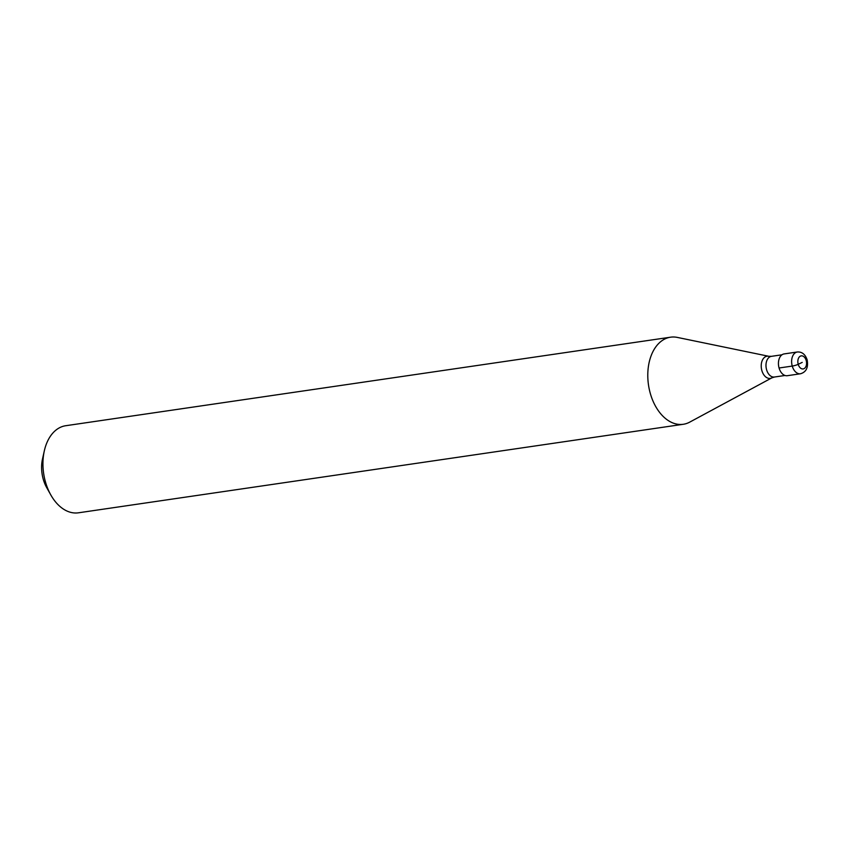 <?xml version="1.0" encoding="UTF-8"?>
<svg xmlns="http://www.w3.org/2000/svg" width="850" height="850" viewBox="0 0 850 850"><rect width="100%" height="100%" fill="white"/><g stroke="black" fill="none" stroke-linecap="round" stroke-linejoin="round"><path stroke-width="1.27" d="M779.067 367.997A10.997 7.193 -98.3 0 1 784.125 353.919L797.311 351.996A10.997 7.193 -98.3 0 0 792.253 366.074L779.067 367.997A10.997 7.193 81.7 0 0 787.312 375.7L800.498 373.766A10.997 7.193 81.7 0 1 792.253 366.074A4.399 0.669 164.1 0 0 798.214 364.31A6.598 4.314 -98.3 0 1 800.413 356.118A6.598 4.314 -98.3 0 1 806.193 360.485A6.598 4.314 81.7 0 1 803.994 368.677A6.598 4.314 81.7 0 1 798.214 364.31L802.209 362.397M683.304 424.277A44.009 28.751 81.7 0 1 650.324 393.497A44.009 28.751 -98.3 0 1 670.554 337.195A44.009 28.751 -98.3 0 1 677.312 337.408L768.729 356.277A11.199 7.321 -98.3 0 0 761.866 370.558A11.199 7.321 81.7 0 0 771.885 377.846L689.711 422.131A44.009 28.751 81.7 0 1 683.304 424.277L78.466 512.805A44.009 28.751 81.7 0 1 50.756 494.849A44.009 28.751 81.7 0 1 45.486 482.024A44.009 28.751 -98.3 0 1 44.317 450.872A44.009 28.751 -98.3 0 1 65.716 425.723L670.554 337.195M50.756 494.849L46.686 487.581A28.603 18.689 81.7 0 1 43.254 479.251A28.603 18.689 -98.3 0 1 42.5 459L44.317 450.872M785.018 375.477L774.414 377.028A10.455 6.832 81.7 0 1 766.583 369.718A10.455 6.832 -98.3 0 1 771.386 356.341L768.729 356.277M800.498 373.766C806.299 372.056 808.509 367.391 807.128 359.763C805.205 354.259 801.933 351.666 797.311 351.996M781.989 354.79L771.386 356.341M774.414 377.028L771.885 377.846"/></g></svg>
